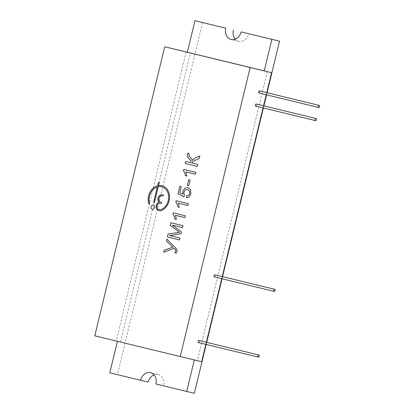 <?xml version="1.0" encoding="UTF-8"?>
<svg xmlns="http://www.w3.org/2000/svg" width="414" height="414" viewBox="0 0 414 414"><rect width="100%" height="100%" fill="white"/><g stroke="black" fill="none" stroke-linecap="round" stroke-linejoin="round"><path stroke-width="0.31" stroke-dasharray="2.07 1.55" d="M188.82 185.731L190.186 180.085L188.68 179.723M152.336 209.308L152.336 209.308A2.163 1.759 -76.5 0 0 154.551 207.616A2.163 1.759 -76.5 0 0 153.351 205.101L153.346 205.101M184.954 217.635L185.4 215.797L173.207 212.843M176.369 219.425L175.458 215.332M183.707 169.461L195.894 172.415L195.449 174.253M186.864 176.043L185.953 171.95M187.878 205.541L188.323 203.704L176.136 200.743M179.293 207.326L178.387 203.233M182.869 194.306L179.805 192.712L181.249 186.75L179.821 186.403M187.852 187.604L190.419 189.472L190.942 193.752M186.393 197.726L189.214 196.857L190.947 193.757M183.914 196.79L184.515 195.108L183.93 193.783L183.987 192.101L185.286 189.969L187.516 189.581M187.702 153.175L189.089 153.511L188.908 155.804M192.22 160.415L191.879 159.012L188.913 155.809M199.869 155.985L199.274 158.438L195.367 160.151M197.338 166.438L197.814 164.462L192.127 163.085L193.074 161.413L195.372 160.151M185.679 161.517L190.989 162.805M166.904 239.111L176.892 249.295M176.235 253.161L176.975 251.355L176.897 249.295M163.737 252.209L174.123 248.322M182.543 227.591L183.009 225.687L170.863 222.737M179.552 239.949L180.018 238.045L169.683 235.54L181.063 233.724L181.492 231.943L172.384 225.123M154.029 202.311L154.029 202.311A0.538 0.44 -76.5 0 0 154.582 201.892L158.251 186.724A11.897 9.672 103.5 0 1 161.646 186.797M149.076 204.081L149.076 204.081A0.538 0.44 -76.5 0 0 149.625 203.331A11.897 9.672 103.5 0 1 157.289 186.962M158.521 185.612L159.374 182.062M160.027 210.886L160.021 210.886A0.864 0.704 -76.5 0 0 160.321 210.876A12.974 10.552 -76.5 0 0 169.533 198.12A12.974 10.552 -76.5 0 0 161.9 185.746L161.9 185.746M162.448 194.782A4.326 3.519 -76.5 0 0 162.443 194.782A4.326 3.519 -76.5 0 0 162.438 194.782L163.126 194.947M162.878 195.998L162.878 195.998A0.538 0.44 -76.5 0 0 163.132 194.947M161.098 203.357L161.098 203.357A0.538 0.44 -76.5 0 0 161.351 202.306L160.668 202.141A3.245 2.639 103.5 0 1 158.867 198.368A3.245 2.639 103.5 0 1 162.19 195.832M160.089 209.789L158.888 209.494A3.245 2.639 103.5 0 1 157.087 205.727A3.245 2.639 103.5 0 1 160.409 203.191M187.345 52.231L190.404 52.966L187.345 52.226M186.134 51.931L116.21 340.965L94.785 335.816M116.21 340.965L201.654 361.701M205.846 344.376L206.353 342.274M221.738 278.684L222.246 276.583M263.056 107.894L263.563 105.793M266.233 94.754L266.74 92.653M198.503 342.595A1.082 0.631 103.6 0 0 199.367 341.69A1.082 0.631 103.6 0 0 199.015 340.494M214.395 276.904A1.082 0.631 103.6 0 0 215.259 276.003A1.082 0.631 103.6 0 0 214.902 274.803M255.712 106.113A1.082 0.631 103.6 0 0 256.582 105.208A1.082 0.631 103.6 0 0 256.225 104.007M258.895 92.974A1.082 0.631 103.6 0 0 259.759 92.068A1.082 0.631 103.6 0 0 259.402 90.873M202.622 22.537L117.441 374.639L109.793 372.797M120.479 342L190.404 52.966M267.304 71.632L197.38 360.666M206.162 344.453L206.669 342.352M222.054 278.762L222.561 276.661M263.371 107.971L263.878 105.865M266.549 94.832L267.056 92.731M235.276 39.159A9.734 7.913 -76.5 0 0 238.8 41.333A9.734 7.913 -76.5 0 0 248.762 33.736M194.342 393.3L163.582 385.832A9.734 7.913 -76.5 0 0 158.169 374.504A9.734 7.913 -76.5 0 0 154.039 374.841M117.441 374.639L148.202 382.101M163.582 385.832L155.933 383.995M238.8 41.333L231.147 39.496M158.169 374.504L150.515 372.667"/><path stroke-width="0.62" d="M250.154 67.518L164.71 46.782L94.785 335.816L180.23 356.552L250.154 67.518L271.579 72.667L187.345 52.231L194.973 20.7L225.733 28.168A9.734 7.913 -76.5 0 0 231.147 39.496A9.734 7.913 -76.5 0 0 241.114 31.899L271.874 39.361L264.246 70.892M154.577 201.892L158.246 186.724A11.897 9.672 103.5 0 1 161.646 186.797A11.897 9.672 103.5 0 1 168.648 198.016A11.897 9.672 103.5 0 1 160.399 209.779A0.864 0.704 103.5 0 1 160.089 209.789L158.883 209.494A3.245 2.639 103.5 0 1 157.082 205.722A3.245 2.639 103.5 0 1 160.404 203.191L161.093 203.357A0.538 0.44 -76.5 0 0 161.346 202.306L160.663 202.141A3.245 2.639 103.5 0 1 158.862 198.368A3.245 2.639 103.5 0 1 162.184 195.832L162.873 195.998A0.538 0.44 -76.5 0 0 163.126 194.947L162.443 194.782A4.326 3.519 -76.5 0 0 162.438 194.782A4.326 3.519 -76.5 0 0 158.371 197.136A4.326 3.519 -76.5 0 0 158.883 202.265A4.326 3.519 -76.5 0 0 156.083 206.591A4.326 3.519 -76.5 0 0 158.629 210.545L160.021 210.886A0.864 0.704 -76.5 0 0 160.321 210.876A12.974 10.552 -76.5 0 0 169.533 198.12A12.974 10.552 -76.5 0 0 161.9 185.746A12.974 10.552 -76.5 0 0 158.515 185.612L159.38 182.056L158.267 182.9L157.563 185.808A12.974 10.552 -76.5 0 0 148.781 203.786A0.538 0.44 -76.5 0 0 149.62 203.331A11.897 9.672 103.5 0 1 157.284 186.962L153.723 201.685A0.538 0.44 -76.5 0 0 154.577 201.892M162.184 195.832L162.19 195.832A3.245 2.639 103.5 0 1 162.195 195.832L162.19 195.832A3.245 2.639 103.5 0 1 162.19 195.832L162.873 195.998M160.415 203.191L160.409 203.191A3.245 2.639 103.5 0 1 160.409 203.191L160.409 203.191A3.245 2.639 103.5 0 1 160.415 203.191L161.093 203.357M160.089 209.789A0.864 0.704 103.5 0 1 160.083 209.789L160.089 209.789A0.864 0.704 103.5 0 0 160.404 209.779L160.399 209.779A11.897 9.672 103.5 0 0 168.653 198.016A11.897 9.672 103.5 0 0 161.646 186.797L161.646 186.797M170.868 222.737L170.221 225.402L179.552 232.306L168.131 234.039L167.416 237.005L179.552 239.949L180.012 238.045L169.683 235.54L181.058 233.724L181.487 231.943L172.379 225.123L182.543 227.591L183.004 225.687L170.863 222.737L170.221 225.402L179.552 232.301L168.131 234.039L167.411 237.005L179.552 239.949M164.213 250.227L163.732 252.209L174.118 248.322L175.562 249.896L175.639 251.236L174.868 252.83L176.235 253.161L176.975 251.355L176.892 249.295L166.904 239.111L166.428 241.077L172.85 247.142L164.213 250.227L163.737 252.209M190.989 162.805L185.674 161.517L185.198 163.494L197.338 166.438L197.814 164.462L192.127 163.085L193.074 161.413L199.274 158.438L199.864 155.985L195.077 158.081L192.22 160.415L191.879 159.012L188.908 155.804L189.089 153.511L187.697 153.175L187.33 156.104L187.878 157.449L191.025 160.792L190.989 162.805L191.03 160.792L189.317 158.883M181.244 186.75L179.821 186.403L178.025 193.83L183.914 196.79L184.515 195.108L183.925 193.783L183.982 192.101L185.281 189.964L187.511 189.581L189.452 191.014L189.721 193.462L188.686 195.206L186.719 195.775L186.393 197.726L189.208 196.852L190.942 193.752L190.419 189.472L187.852 187.599L184.691 188.261L182.791 191.294L182.864 194.306L179.805 192.712L181.244 186.75M187.506 189.581L189.457 191.014L189.726 193.462L188.691 195.206L186.724 195.775L186.393 197.726M187.878 205.535L188.323 203.704L176.136 200.743L175.852 201.928L177.078 203.947L177.854 206.974L179.293 207.326L178.382 203.233L187.878 205.535L178.382 203.233M183.707 169.461L183.418 170.64L184.649 172.664L185.42 175.691L186.864 176.043L185.953 171.95L195.444 174.253L195.889 172.415L183.707 169.461L183.418 170.64L184.649 172.664L185.425 175.691L186.864 176.043M184.949 217.635L185.394 215.797L173.207 212.843L172.923 214.022L174.154 216.046L174.925 219.073L176.369 219.425L175.458 215.332L184.949 217.635L175.458 215.332M153.351 205.101A2.163 1.759 -76.5 0 0 153.346 205.101A2.163 1.759 -76.5 0 0 151.131 206.793A2.163 1.759 -76.5 0 0 152.336 209.308A2.163 1.759 -76.5 0 0 154.551 207.616A2.163 1.759 -76.5 0 0 153.351 205.101A2.163 1.759 -76.5 0 0 151.136 206.793A2.163 1.759 -76.5 0 0 152.336 209.308M188.815 185.731L190.181 180.085L188.68 179.723L187.314 185.363L188.815 185.731L187.314 185.368L188.68 179.723M173.212 212.843L172.923 214.022L174.154 216.046L174.931 219.073L176.369 219.425M185.953 171.95L195.444 174.253M176.141 200.743L175.852 201.928L177.083 203.947L177.854 206.979L179.293 207.326M182.869 194.306L182.791 191.294L184.691 188.261L187.842 187.599M179.826 186.403L178.025 193.83L183.914 196.79M187.702 153.175L187.33 156.104L187.878 157.455L189.317 158.888M192.22 160.415L195.077 158.081M199.864 155.985L195.077 158.086M185.679 161.517L185.198 163.494L197.338 166.438M166.904 239.111L166.428 241.077L172.85 247.142L164.218 250.232M174.123 248.322L175.567 249.896L175.639 251.236L174.868 252.83L176.235 253.161M172.384 225.123L182.543 227.591M157.289 186.962L153.729 201.685A0.538 0.44 -76.5 0 0 154.029 202.311M159.374 182.062L158.267 182.9L157.568 185.808A12.974 10.552 -76.5 0 0 148.786 203.786A0.538 0.44 -76.5 0 0 149.076 204.081M158.521 185.612L158.515 185.612A12.974 10.552 -76.5 0 1 161.9 185.746M162.438 194.782A4.326 3.519 -76.5 0 0 158.376 197.136A4.326 3.519 -76.5 0 0 158.888 202.265A4.326 3.519 -76.5 0 0 156.088 206.591A4.326 3.519 -76.5 0 0 158.634 210.55L160.021 210.886M187.345 52.226L164.71 46.782M205.846 344.376L201.654 361.701L180.23 356.552M206.353 342.274L221.738 278.684M222.246 276.583L263.056 107.894M263.563 105.793L266.233 94.754M266.74 92.653L271.579 72.667M258.822 355.01L199.015 340.494A1.082 0.631 103.6 0 0 199.01 340.494A1.082 0.631 103.6 0 0 198.146 341.395A1.082 0.631 103.6 0 0 198.503 342.595L258.315 357.111A1.082 0.631 103.6 0 0 259.18 356.206A1.082 0.631 103.6 0 0 258.822 355.01A1.082 0.631 103.6 0 0 257.958 355.911A1.082 0.631 103.6 0 0 258.315 357.111M274.715 289.319L214.902 274.803A1.082 0.631 103.6 0 0 214.038 275.703A1.082 0.631 103.6 0 0 214.395 276.904L274.208 291.42A1.082 0.631 103.6 0 0 275.072 290.519A1.082 0.631 103.6 0 0 274.715 289.319A1.082 0.631 103.6 0 0 273.851 290.219A1.082 0.631 103.6 0 0 274.208 291.42M316.037 118.523L256.225 104.007A1.082 0.631 103.6 0 0 255.355 104.913A1.082 0.631 103.6 0 0 255.712 106.113L315.525 120.629A1.082 0.631 103.6 0 0 316.394 119.724A1.082 0.631 103.6 0 0 316.037 118.523A1.082 0.631 103.6 0 0 315.168 119.429A1.082 0.631 103.6 0 0 315.525 120.629M319.215 105.389L259.402 90.873A1.082 0.631 103.6 0 0 258.538 91.773A1.082 0.631 103.6 0 0 258.895 92.974L318.702 107.49A1.082 0.631 103.6 0 0 319.572 106.584A1.082 0.631 103.6 0 0 319.215 105.389A1.082 0.631 103.6 0 0 318.345 106.289A1.082 0.631 103.6 0 0 318.702 107.49M225.733 28.168L194.973 20.7M117.41 341.307L109.793 372.797L140.553 380.264A9.734 7.913 -76.5 0 1 150.515 372.667A9.734 7.913 -76.5 0 1 155.933 383.995L186.693 391.463L194.316 359.937M206.162 344.453L194.342 393.3L186.693 391.463M206.669 342.352L222.054 278.762M222.561 276.661L263.371 107.971M263.878 105.865L266.549 94.832M267.056 92.731L279.522 41.203L271.874 39.361M279.522 41.203L241.114 31.899M233.382 30.005A9.734 7.913 -76.5 0 0 235.276 39.159M154.039 374.841A9.734 7.913 -76.5 0 0 148.202 382.101L140.553 380.264"/></g></svg>
